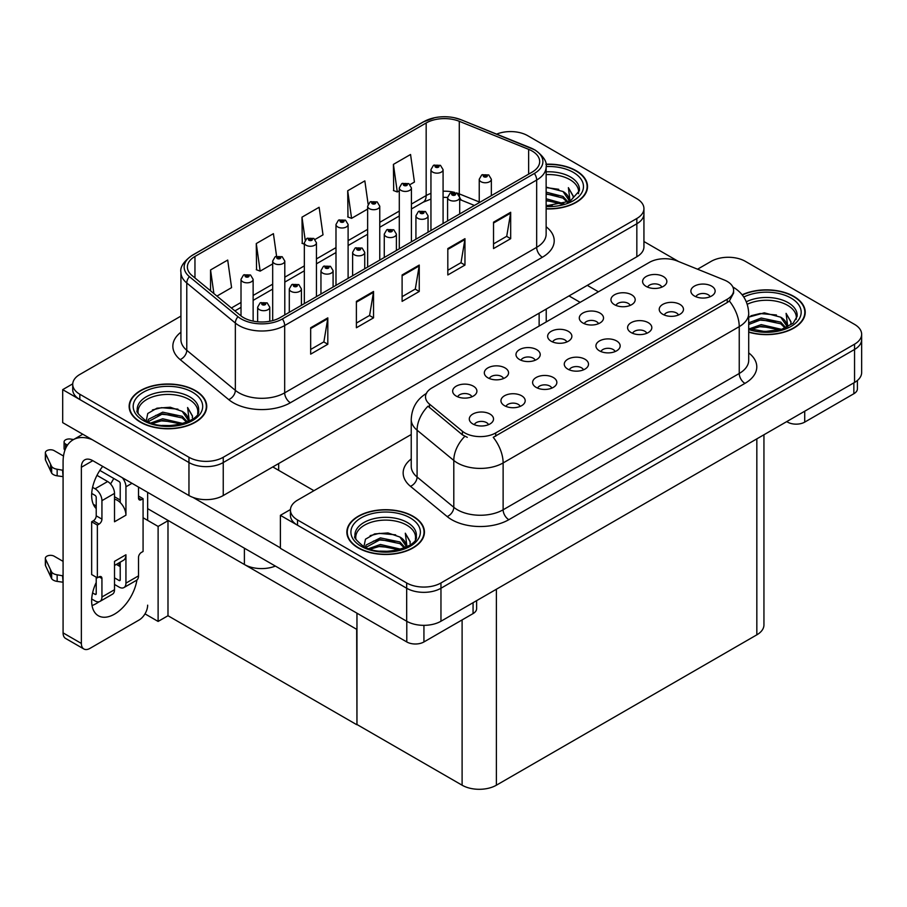 <?xml version="1.0" encoding="UTF-8"?>
<svg xmlns="http://www.w3.org/2000/svg" width="907" height="907" viewBox="0 0 907 907"><rect width="100%" height="100%" fill="white"/><g stroke="black" fill="none" stroke-linecap="round" stroke-linejoin="round"><path stroke-width="1.36" d="M275.377 566.081A24.24 14.002 180 0 1 244.391 564.494L147.648 508.646M643.936 208.587L643.936 246.863A24.24 14.002 0 0 1 636.839 256.76L223.247 495.539A24.24 14.002 0 0 1 188.962 495.539L62.685 422.628L62.685 389.647L188.962 462.547A24.24 14.002 0 0 0 223.247 462.547L636.839 223.768A24.24 14.002 0 0 0 643.936 213.871A24.24 14.002 0 0 1 636.839 223.768L223.247 462.547A24.24 14.002 0 0 1 188.962 462.547L79.827 399.534A24.24 14.002 0 0 1 72.719 389.647L72.719 384.364A24.24 14.002 0 0 0 79.827 394.262L188.962 457.275A24.24 14.002 0 0 0 223.247 457.275L636.839 218.485A24.24 14.002 0 0 0 643.936 208.587A24.24 14.002 0 0 0 636.839 198.69L527.704 135.687A24.24 14.002 0 0 0 496.651 134.111M511.469 131.594L509.643 131.594M72.741 383.831L62.685 389.647M356.961 629.481L168.283 520.55L158.113 526.423L143.079 517.75M167.988 520.72L167.988 615.728L158.113 621.431L144.995 613.869M158.113 621.431L158.113 526.423M356.678 629.651L356.961 724.5L356.961 613.189M356.678 724.659L167.988 615.728M710.102 296.736A7.267 4.195 0 0 0 708.152 294.696A7.267 4.195 0 0 0 700.986 293.63A7.267 4.195 0 0 0 695.918 296.736M711.576 286.113A12.12 6.995 0 0 0 696.043 285.331A12.12 6.995 0 0 0 692.03 294.038A12.12 6.995 0 0 0 694.433 296.011A12.12 6.995 0 0 0 713.99 294.038A12.12 6.995 0 0 0 711.576 286.113M598.507 323.697A7.267 4.195 0 0 0 596.557 321.645A7.267 4.195 0 0 0 589.391 320.579A7.267 4.195 0 0 0 584.312 323.697M599.981 313.074A12.12 6.995 0 0 0 584.448 312.291A12.12 6.995 0 0 0 580.435 320.987A12.12 6.995 0 0 0 582.838 322.971A12.12 6.995 0 0 0 602.384 320.987A12.12 6.995 0 0 0 599.981 313.074M630.161 305.421A7.267 4.195 0 0 0 628.211 303.369A7.267 4.195 0 0 0 621.046 302.303A7.267 4.195 0 0 0 615.978 305.421M631.635 294.798A12.12 6.995 0 0 0 616.102 294.015A12.12 6.995 0 0 0 612.089 302.711A12.12 6.995 0 0 0 614.493 304.695A12.12 6.995 0 0 0 634.05 302.711A12.12 6.995 0 0 0 631.635 294.798M503.532 378.525A7.267 4.195 0 0 0 501.582 376.473A7.267 4.195 0 0 0 494.417 375.419A7.267 4.195 0 0 0 489.349 378.525M505.018 367.902A12.12 6.995 0 0 0 489.485 367.12A12.12 6.995 0 0 0 485.472 375.815A12.12 6.995 0 0 0 487.875 377.8A12.12 6.995 0 0 0 507.421 375.815A12.12 6.995 0 0 0 505.018 367.902M583.484 369.852A7.267 4.195 0 0 0 581.523 367.8A7.267 4.195 0 0 0 574.358 366.734A7.267 4.195 0 0 0 569.29 369.852M584.958 359.229A12.12 6.995 0 0 0 569.426 358.446A12.12 6.995 0 0 0 565.412 367.142A12.12 6.995 0 0 0 567.816 369.126A12.12 6.995 0 0 0 587.362 367.142A12.12 6.995 0 0 0 584.958 359.229M520.164 406.404A7.267 4.195 0 0 0 518.214 404.352A7.267 4.195 0 0 0 511.049 403.286A7.267 4.195 0 0 0 505.981 406.404M521.638 395.781A12.12 6.995 0 0 0 506.106 394.998A12.12 6.995 0 0 0 502.093 403.694A12.12 6.995 0 0 0 504.496 405.678A12.12 6.995 0 0 0 524.053 403.694A12.12 6.995 0 0 0 521.638 395.781M661.815 287.145A7.267 4.195 0 0 0 659.865 285.093A7.267 4.195 0 0 0 652.7 284.027A7.267 4.195 0 0 0 647.632 287.145M663.3 276.522A12.12 6.995 0 0 0 647.768 275.739A12.12 6.995 0 0 0 643.743 284.435A12.12 6.995 0 0 0 646.158 286.419A12.12 6.995 0 0 0 665.704 284.435A12.12 6.995 0 0 0 663.3 276.522M615.139 351.565A7.267 4.195 0 0 0 613.189 349.524A7.267 4.195 0 0 0 606.023 348.458A7.267 4.195 0 0 0 600.944 351.565M616.613 340.941A12.12 6.995 0 0 0 601.08 340.17A12.12 6.995 0 0 0 597.067 348.866A12.12 6.995 0 0 0 599.47 350.839A12.12 6.995 0 0 0 619.016 348.866A12.12 6.995 0 0 0 616.613 340.941M678.447 315.012A7.267 4.195 0 0 0 676.497 312.972A7.267 4.195 0 0 0 669.332 311.906A7.267 4.195 0 0 0 664.264 315.012M679.921 304.389A12.12 6.995 0 0 0 664.389 303.618A12.12 6.995 0 0 0 660.375 312.314A12.12 6.995 0 0 0 662.779 314.287A12.12 6.995 0 0 0 682.325 312.314A12.12 6.995 0 0 0 679.921 304.389M646.793 333.288A7.267 4.195 0 0 0 644.843 331.248A7.267 4.195 0 0 0 637.678 330.182A7.267 4.195 0 0 0 632.598 333.288M648.267 322.665A12.12 6.995 0 0 0 632.735 321.894A12.12 6.995 0 0 0 628.721 330.59A12.12 6.995 0 0 0 631.125 332.563A12.12 6.995 0 0 0 650.67 330.59A12.12 6.995 0 0 0 648.267 322.665M535.198 360.249A7.267 4.195 0 0 0 533.237 358.197A7.267 4.195 0 0 0 526.083 357.131A7.267 4.195 0 0 0 521.003 360.249M536.672 349.626A12.12 6.995 0 0 0 521.14 348.844A12.12 6.995 0 0 0 517.126 357.539A12.12 6.995 0 0 0 519.53 359.523A12.12 6.995 0 0 0 539.075 357.539A12.12 6.995 0 0 0 536.672 349.626M566.852 341.973A7.267 4.195 0 0 0 564.902 339.921A7.267 4.195 0 0 0 557.737 338.855A7.267 4.195 0 0 0 552.658 341.973M568.326 331.35A12.12 6.995 0 0 0 552.794 330.567A12.12 6.995 0 0 0 548.78 339.263A12.12 6.995 0 0 0 551.184 341.247A12.12 6.995 0 0 0 570.73 339.263A12.12 6.995 0 0 0 568.326 331.35M488.51 424.68A7.267 4.195 0 0 0 486.56 422.628A7.267 4.195 0 0 0 479.395 421.562A7.267 4.195 0 0 0 474.316 424.68M489.984 414.057A12.12 6.995 0 0 0 474.452 413.275A12.12 6.995 0 0 0 470.438 421.97A12.12 6.995 0 0 0 472.842 423.954A12.12 6.995 0 0 0 492.388 421.97A12.12 6.995 0 0 0 489.984 414.057M551.819 388.128A7.267 4.195 0 0 0 549.869 386.076A7.267 4.195 0 0 0 542.703 385.01A7.267 4.195 0 0 0 537.636 388.128M553.304 377.505A12.12 6.995 0 0 0 537.772 376.722A12.12 6.995 0 0 0 533.747 385.418A12.12 6.995 0 0 0 536.162 387.402A12.12 6.995 0 0 0 555.708 385.418A12.12 6.995 0 0 0 553.304 377.505M471.878 396.801A7.267 4.195 0 0 0 469.928 394.749A7.267 4.195 0 0 0 462.763 393.695A7.267 4.195 0 0 0 457.695 396.801M473.363 386.178A12.12 6.995 0 0 0 457.82 385.396A12.12 6.995 0 0 0 453.806 394.092A12.12 6.995 0 0 0 456.21 396.076A12.12 6.995 0 0 0 475.767 394.092A12.12 6.995 0 0 0 473.363 386.178M727.233 281.431A21.813 12.596 0 0 0 724.319 280.025L677.268 261.001A21.813 12.596 0 0 0 649.333 262.406L431.902 387.947A21.813 12.596 0 0 0 425.508 396.847A21.813 12.596 0 0 0 429.453 404.08L462.4 431.244A21.813 12.596 0 0 0 495.698 432.922L727.233 299.242A21.813 12.596 0 0 0 733.627 290.342A21.813 12.596 0 0 0 727.233 281.431M729.183 257.282L727.346 257.282M290.455 509.53L280.388 515.335L406.676 588.246A24.24 14.002 0 0 0 440.961 588.246L854.553 349.456A24.24 14.002 0 0 0 861.65 339.558A24.24 14.002 0 0 1 854.553 349.456L440.961 588.246A24.24 14.002 0 0 1 406.676 588.246L297.53 525.232A24.24 14.002 0 0 1 290.433 515.335L290.433 510.051A24.24 14.002 0 0 0 297.53 519.949L406.676 582.963A24.24 14.002 0 0 0 440.961 582.963L854.553 344.184A24.24 14.002 0 0 0 861.65 334.286A24.24 14.002 0 0 0 854.553 324.389L745.407 261.375A24.24 14.002 0 0 0 711.122 261.375L697.562 269.198M280.388 515.335L280.388 548.327L406.676 621.238A24.24 14.002 0 0 0 440.961 621.238L854.553 382.448A24.24 14.002 0 0 0 861.65 372.55L861.65 334.286M763.943 434.759L763.943 624.934A24.24 14.002 180 0 1 756.835 634.832L496.39 785.201A24.24 14.002 180 0 1 462.105 785.201L356.961 724.5M546.139 208.893A38.786 22.392 0 0 0 587.521 186.559A38.786 22.392 0 0 0 576.16 170.72A38.786 22.392 0 0 0 545.923 164.212M195.368 390.566A38.786 22.392 0 0 0 153.09 385.713A38.786 22.392 0 0 0 129.145 406.404A38.786 22.392 0 0 0 140.506 422.231A38.786 22.392 0 0 0 182.783 427.095A38.786 22.392 0 0 0 206.728 406.404A38.786 22.392 0 0 0 195.368 390.566M129.554 408.456A38.786 22.392 0 0 0 129.418 409.046M532.103 151.016A25.861 14.931 180 0 1 539.676 161.582A25.861 14.931 180 0 1 532.103 172.137L280.104 317.62A25.861 14.931 180 0 1 240.638 315.625L192.069 275.581A25.861 14.931 180 0 1 187.386 267.021A25.861 14.931 180 0 1 194.96 256.454L426.165 122.978A25.861 14.931 180 0 1 459.282 121.3L528.645 149.349A25.861 14.931 180 0 1 532.103 151.016M534.382 149.7A29.092 16.791 0 0 0 530.504 147.818L461.13 119.781A29.092 16.791 0 0 0 454.146 117.695A29.092 16.791 0 0 0 434.748 117.695A29.092 16.791 0 0 0 423.875 121.663L192.681 255.139A29.092 16.791 0 0 0 189.416 276.646L237.985 316.702A29.092 16.791 0 0 0 282.394 318.947L534.382 173.452A29.092 16.791 0 0 0 534.382 149.7M310.67 327.756L310.67 354.149L327.812 344.252L327.812 317.858L310.67 327.756M310.67 349.467L323.878 341.837L327.744 318.731A6.462 3.73 -120 0 0 327.812 317.858M323.765 341.905L327.812 344.252M356.394 301.362L356.394 327.756L373.537 317.858L373.537 291.464L356.394 301.362M356.394 323.073L369.591 315.443L373.457 292.337A6.462 3.73 -120 0 0 373.537 291.464M369.478 315.511L373.537 317.858M493.533 222.181L493.533 248.575L510.675 238.677L510.675 212.283L493.533 222.181M493.533 243.892L506.73 236.274L510.607 213.156A6.462 3.73 -120 0 0 510.675 212.283M506.616 236.342L510.675 238.677M447.82 248.575L447.82 274.968L464.962 265.071L464.962 238.677L447.82 248.575M447.82 270.286L461.017 262.667L464.883 239.55A6.462 3.73 -120 0 0 464.962 238.677M460.903 262.724L464.962 265.071M402.107 274.968L402.107 301.362L419.249 291.464L419.249 265.071L402.107 274.968M402.107 296.68L415.304 289.05L419.17 265.944A6.462 3.73 -120 0 0 419.249 265.071M415.191 289.118L419.249 291.464M180.924 316.101L79.827 374.466A24.24 14.002 0 0 0 72.719 384.364M216.932 296.09L231.58 287.632L227.702 260.06L210.56 269.957L210.56 290.83M368.117 204.154L364.841 180.878L347.698 190.776L347.982 217.011M410.055 184.586L414.431 182.058L410.554 154.485L393.411 164.382L393.695 190.617M276.578 256.159L273.415 233.666L256.273 243.564L256.556 269.798M315.092 239.414L323.005 234.845L319.128 207.272L301.986 217.17L302.269 243.405M304.333 244.176L301.986 243.303M301.986 217.17L305.194 240.026M347.698 190.776L351.576 218.349L367.641 209.075M351.576 218.349L347.698 216.909M393.411 164.382L397.289 191.955L399.295 190.799M397.289 191.955L393.411 190.515M256.273 243.564L260.15 271.136L272.678 263.903M260.15 271.136L256.273 269.685M210.56 269.957L213.882 293.562M206.456 409.046A38.786 22.392 0 0 0 206.32 408.456M587.248 189.189A38.786 22.392 0 0 0 587.112 188.611M748.706 332.166A38.786 22.392 0 0 0 805.223 312.246A38.786 22.392 0 0 0 793.863 296.408A38.786 22.392 0 0 0 742.141 294.786M413.07 516.264A38.786 22.392 0 0 0 370.804 511.401A38.786 22.392 0 0 0 346.859 532.092A38.786 22.392 0 0 0 358.22 547.93A38.786 22.392 0 0 0 400.486 552.782A38.786 22.392 0 0 0 424.431 532.092A38.786 22.392 0 0 0 413.07 516.264M347.256 534.144A38.786 22.392 0 0 0 347.132 534.733M733.627 290.342L733.627 293.006L729.353 300.999L727.233 302.53L493.249 437.321A28.287 16.326 60 0 1 503.124 462.944A32.323 18.662 180 0 1 457.411 462.944A32.323 18.662 180 0 1 453.795 460.45L417.084 430.179A32.323 18.662 180 0 1 411.234 419.476L411.234 466.323A32.323 18.662 0 0 0 417.084 477.025L453.795 507.296A32.323 18.662 0 0 0 457.411 509.791A32.323 18.662 0 0 0 503.124 509.791L739.239 373.48A32.323 18.662 0 0 0 748.706 360.283L748.706 313.437A32.323 18.662 180 0 1 739.239 326.633A28.287 16.326 -120 0 0 729.353 300.999M467.298 437.321L462.4 434.838L427.991 406.189A28.287 18.922 129.5 0 0 417.084 430.179L417.084 477.025A8.084 5.408 -50.5 0 1 410.463 486.311A40.407 23.333 180 0 1 411.234 458.931M411.234 434.51L297.53 500.165A24.24 14.002 0 0 0 290.433 510.051M424.159 534.733A38.786 22.392 0 0 0 424.034 534.144M804.951 314.888A38.786 22.392 0 0 0 804.826 314.298M253.132 321.123L253.132 279.322A6.066 3.503 180 0 1 249.391 282.553A6.066 3.503 180 0 1 242.793 281.794A6.066 3.503 180 0 1 241.013 279.322L243.439 275.116A4.036 2.438 57.8 0 1 245.593 275.229A2.018 1.168 0 0 0 245.65 276.839A2.018 1.168 0 0 0 248.507 276.839A2.018 1.168 0 0 0 248.507 275.195A2.018 1.168 0 0 0 245.718 275.161L247.883 276.023L246.511 276.352L246.534 275.671M245.718 275.161A4.036 2.233 -117.9 0 0 243.824 274.889A4.036 2.233 -117.9 0 0 243.643 275.002M246.477 276.329L245.593 275.229M246.511 276.352L246.477 275.705M269.764 321.271L269.764 307.19A6.066 3.503 180 0 1 266.023 310.432A6.066 3.503 180 0 1 259.425 309.672A6.066 3.503 180 0 1 257.645 307.19L260.06 302.983A4.036 2.438 57.8 0 1 262.214 303.108A2.018 1.168 0 0 0 262.282 304.718A2.018 1.168 0 0 0 265.139 304.718A2.018 1.168 0 0 0 265.139 303.074A2.018 1.168 0 0 0 262.338 303.04L264.277 303.562L263.132 304.219L263.155 303.55M262.338 303.04A4.036 2.233 -117.9 0 0 260.456 302.768A4.036 2.233 -117.9 0 0 260.275 302.881M263.109 304.208L262.214 303.108M263.132 304.219L263.109 303.584M284.798 314.91L284.798 261.046A6.066 3.503 180 0 1 281.057 264.277A6.066 3.503 180 0 1 274.447 263.518A6.066 3.503 180 0 1 272.678 261.046L275.093 256.828A4.036 2.438 57.8 0 1 277.247 256.953A2.018 1.168 0 0 0 277.304 258.563A2.018 1.168 0 0 0 280.161 258.563A2.018 1.168 0 0 0 280.161 256.919A2.018 1.168 0 0 0 277.372 256.885L279.537 257.747L278.166 258.076L277.247 256.953M277.372 256.885A4.036 2.233 -117.9 0 0 275.479 256.613A4.036 2.233 -117.9 0 0 275.297 256.726M316.452 296.634L316.452 242.759A6.066 3.503 180 0 1 312.711 246.001A6.066 3.503 180 0 1 306.101 245.241A6.066 3.503 180 0 1 304.333 242.759L306.747 238.552A4.036 2.438 57.8 0 1 308.902 238.677A2.018 1.168 0 0 0 308.958 240.287A2.018 1.168 0 0 0 311.815 240.287A2.018 1.168 0 0 0 311.815 238.643A2.018 1.168 0 0 0 309.026 238.609L311.203 239.459L309.82 239.799L308.902 238.677M309.843 239.811L309.843 239.119M309.026 238.609A4.036 2.233 -117.9 0 0 307.133 238.337A4.036 2.233 -117.9 0 0 306.963 238.45M309.82 239.799L309.797 239.153M348.107 278.358L348.107 224.483A6.066 3.503 180 0 1 344.365 227.725A6.066 3.503 180 0 1 337.755 226.965A6.066 3.503 180 0 1 335.987 224.483L338.402 220.276A4.036 2.438 57.8 0 1 340.556 220.401A2.018 1.168 0 0 0 340.613 222.011A2.018 1.168 0 0 0 343.47 222.011A2.018 1.168 0 0 0 343.47 220.367A2.018 1.168 0 0 0 340.681 220.333L342.857 221.183L341.474 221.523L341.497 220.843M340.681 220.333A4.036 2.233 -117.9 0 0 338.787 220.061A4.036 2.233 -117.9 0 0 338.617 220.174M341.451 221.501L340.556 220.401M341.474 221.523L341.451 220.877M301.419 305.319L301.419 288.914A6.066 3.503 180 0 1 297.677 292.145A6.066 3.503 180 0 1 291.079 291.396A6.066 3.503 180 0 1 289.299 288.914L291.714 284.707A4.036 2.438 57.8 0 1 293.868 284.832A2.018 1.168 0 0 0 293.936 286.442A2.018 1.168 0 0 0 296.793 286.442A2.018 1.168 0 0 0 296.793 284.798A2.018 1.168 0 0 0 293.993 284.753L296.17 285.614L294.786 285.943L293.868 284.832M294.82 285.966L294.82 285.274M293.993 284.753A4.036 2.233 -117.9 0 0 292.111 284.481A4.036 2.233 -117.9 0 0 291.929 284.605M294.786 285.943L294.764 285.308M333.084 287.043L333.084 270.637A6.066 3.503 180 0 1 329.343 273.869A6.066 3.503 180 0 1 322.733 273.12A6.066 3.503 180 0 1 320.953 270.637L323.38 266.431A4.036 2.438 57.8 0 1 325.534 266.556A2.018 1.168 0 0 0 325.59 268.166A2.018 1.168 0 0 0 328.447 268.166A2.018 1.168 0 0 0 328.447 266.522A2.018 1.168 0 0 0 325.658 266.477L327.586 267.009L326.452 267.667L326.475 266.998M325.658 266.477A4.036 2.233 -117.9 0 0 323.765 266.204A4.036 2.233 -117.9 0 0 323.584 266.329M326.418 267.656L325.534 266.556M326.452 267.667L326.418 267.021M364.739 268.767L364.739 252.361A6.066 3.503 180 0 1 360.997 255.593A6.066 3.503 180 0 1 354.388 254.833A6.066 3.503 180 0 1 352.619 252.361L355.034 248.155A4.036 2.438 57.8 0 1 357.188 248.28A2.018 1.168 0 0 0 357.245 249.89A2.018 1.168 0 0 0 360.102 249.89A2.018 1.168 0 0 0 360.102 248.235A2.018 1.168 0 0 0 357.313 248.201L359.478 249.062L358.106 249.391L357.188 248.28M358.129 249.414L358.129 248.722M357.313 248.201A4.036 2.233 -117.9 0 0 355.419 247.928A4.036 2.233 -117.9 0 0 355.238 248.042M358.106 249.391L358.084 248.745M396.393 250.479L396.393 234.085A6.066 3.503 180 0 1 392.652 237.317A6.066 3.503 180 0 1 386.042 236.557A6.066 3.503 180 0 1 384.273 234.085L386.688 229.879A4.036 2.438 57.8 0 1 388.842 230.004A2.018 1.168 0 0 0 388.899 231.614A2.018 1.168 0 0 0 391.756 231.614A2.018 1.168 0 0 0 391.756 229.959A2.018 1.168 0 0 0 388.967 229.925L390.906 230.457L389.761 231.115L389.783 230.446M388.967 229.925A4.036 2.233 -117.9 0 0 387.074 229.652A4.036 2.233 -117.9 0 0 386.904 229.766M389.738 231.104L388.842 230.004M389.761 231.115L389.738 230.469M804.724 411.222L804.724 422.106L853.861 393.729L853.861 382.845M678.606 261.545L643.936 241.523M598.439 291.793L587.294 285.365M857.41 380.452L857.41 388.786A12.12 6.995 180 0 1 853.861 393.729M804.724 422.106A12.12 6.995 180 0 1 787.582 422.106L787.582 421.12M569.018 295.92L580.151 302.348M786.72 421.608L787.582 422.106M98.999 601.794A32.323 18.662 -60 0 1 96.221 603.586A32.323 18.662 -60 0 1 92.038 605.559M136.912 580.027A32.323 18.662 -60 0 1 114.509 614.141A32.323 18.662 -60 0 1 98.341 615.751A32.323 18.662 -60 0 1 96.221 582.475M96.221 505.993L93.319 504.315M120.223 500.052L114.509 496.753M423.932 625.331L423.932 641.952L473.069 613.586L473.069 602.69M313.935 490.687L272.792 466.935M280.388 547.862L193.044 497.433M113.749 478.442A32.323 18.662 -60 0 1 110.541 483.93M119.055 562.828A32.323 18.662 -60 0 1 119.021 565.945M81.369 643.437A12.12 6.995 120 0 0 83.875 648.993L65.587 638.437A12.12 6.995 -60 0 1 63.082 632.882L81.369 643.437L81.369 467.264A16.167 9.331 60 0 1 84.714 459.872A16.167 9.331 60 0 1 92.797 460.677L406.79 641.952L406.79 621.295M92.14 439.646A48.49 27.992 -120 0 0 73.127 439.793A48.49 27.992 -120 0 0 63.082 461.992L63.082 632.882M83.875 648.993A12.12 6.995 120 0 0 89.94 648.392L139.077 620.014A12.12 6.995 120 0 0 147.648 605.173M96.221 508.578A32.323 18.662 -60 0 1 102.706 466.391M147.648 520.38L147.648 492.342M476.617 600.649L476.617 608.631A12.12 6.995 180 0 1 473.069 613.586M423.932 641.952A12.12 6.995 180 0 1 406.79 641.952M131.991 483.306L125.937 486.798L125.937 515.176A12.12 6.995 -120 0 0 120.223 502.546A12.12 6.995 -120 0 0 117.366 500.324A12.12 6.995 -120 0 0 114.509 499.247M91.709 599.005L95.076 600.944A9.694 5.601 -120 0 0 99.929 601.432A9.694 5.601 -120 0 0 101.935 596.987L114.509 589.731L114.509 561.365L125.937 554.767L125.937 583.133L138.51 575.877L138.51 557.397A4.036 2.336 -60 0 1 141.367 552.454L143.079 551.467L143.079 498.68L138.51 496.038M114.509 589.731A9.694 5.601 60 0 1 112.502 594.176L99.929 601.432M63.082 561.365L54.159 556.206A5.159 2.982 180 0 0 48.536 555.56A5.159 2.982 180 0 0 45.35 558.315L45.35 564.914A5.159 2.982 0 0 0 45.531 565.685L51.654 578.7A8.084 4.671 0 0 0 57.152 581.398L57.152 574.8L63.082 575.877M114.509 565.458L123.431 560.311A12.12 6.995 -120 0 0 125.937 554.767M120.223 562.159L120.223 579.834A1.621 0.93 60 0 1 119.883 580.571A1.621 0.93 60 0 1 119.078 580.491L120.223 579.834M114.509 577.85L119.078 580.491M138.51 575.877A9.694 5.601 60 0 1 136.504 580.31L123.93 587.577A9.694 5.601 -120 0 1 119.078 587.09L114.509 584.448M123.93 587.577A9.694 5.601 -120 0 0 125.937 583.133M107.65 481.526A9.694 5.601 60 0 1 114.509 493.397L101.935 500.653A9.694 5.601 -120 0 0 95.076 488.782L107.65 481.526L96.981 475.359M63.501 456.028L54.159 450.643A5.159 2.982 180 0 0 48.536 449.997A5.159 2.982 180 0 0 45.35 452.74L45.35 459.339A5.159 2.982 0 0 0 45.531 460.11L51.654 473.125A8.084 4.671 0 0 0 57.152 475.824L57.152 469.225L63.082 470.302M125.937 515.176L114.509 521.774L114.509 493.397M125.937 486.798A9.694 5.601 -120 0 0 122.298 477.706M67.481 445.133L65.587 444.045A5.159 2.982 180 0 1 64.08 441.936A5.159 2.982 180 0 1 70.576 439.056L73.592 439.521M120.223 502.546L120.223 483.499A1.621 0.93 60 0 0 119.078 481.526L99.838 470.416M96.221 577.192L96.221 593.688A1.621 0.93 60 0 1 95.893 594.425A1.621 0.93 60 0 1 95.076 594.346L96.221 593.688M91.709 493.431L95.076 495.381A1.621 0.93 60 0 1 96.221 497.353L96.221 515.834A4.036 2.336 -60 0 1 93.364 520.777L91.652 521.774L91.652 574.55L97.366 577.85L99.078 576.863A4.036 2.336 -60 0 1 101.096 576.659A4.036 2.336 -60 0 1 101.935 578.519L101.935 596.987M101.935 500.653L101.935 519.133A4.036 2.336 -60 0 1 99.078 524.076L97.366 525.074L91.652 521.774M92.593 487.342L95.076 488.782M63.082 476.901L62.538 469.996M62.538 476.583L57.152 475.824M57.152 469.225A8.084 4.671 0 0 1 51.654 466.527L45.531 453.511A5.159 2.982 180 0 1 45.35 452.74M51.654 466.527L51.654 473.125M50.565 464.373L50.565 470.971M120.223 566.637L116.345 564.403M143.079 498.68L141.367 499.666A4.036 2.336 -60 0 1 139.349 499.87A4.036 2.336 -60 0 1 138.51 498.022L138.51 487.059M97.366 525.074L97.366 577.85M63.082 582.475L62.538 575.56M92.593 592.917L95.076 594.346M62.538 582.158L57.152 581.398M64.08 441.936L64.08 448.534A5.159 2.982 0 0 0 64.941 450.189M57.152 574.8A8.084 4.671 0 0 1 51.654 572.102L45.531 559.086A5.159 2.982 180 0 1 45.35 558.315M51.654 572.102L51.654 578.7M50.565 569.947L50.565 576.546M546.139 174.632A29.897 17.267 180 0 1 569.868 179.62A29.897 17.267 180 0 1 578.451 193.701M545.957 164.45A38.389 22.165 180 0 1 575.866 170.879A38.389 22.165 180 0 1 587.112 186.559A38.389 22.165 180 0 1 546.139 208.667M546.139 187.137L563.009 191.502L568.916 200.152M546.139 205.356L552.238 205.764M546.139 198.758L563.927 203.678M546.139 200.413L562.17 204.188M546.139 192.159L563.009 196.445L568.19 202.102M546.139 193.815L563.009 198.1L567.465 202.408M568.576 201.921A20.203 11.666 0 0 0 568.927 199.744A20.203 11.666 0 0 0 563.009 191.502M570.061 201.207L568.383 187.658L573.303 196.173L573.111 197.953M568.383 187.658L573.292 196.502M546.139 187.579L558.735 189.302M546.139 194.177L558.156 195.719M546.139 200.776L558.156 202.318M747.255 304.287A29.897 17.267 180 0 1 787.582 305.319A29.897 17.267 180 0 1 796.165 319.4M742.311 295.013A38.389 22.165 180 0 1 793.58 296.578A38.389 22.165 180 0 1 804.826 312.246A38.389 22.165 180 0 1 748.706 331.905M748.706 317.121L764.295 312.824L780.723 317.201L786.63 325.84M760.735 331.27L769.952 331.452M749.465 328.788L761.211 324.627L781.641 329.377M751.075 329.32L761.211 326.271L779.884 329.876M748.706 322.847L761.211 318.028L780.723 322.144L785.893 327.79M748.706 324.491L761.211 319.672L780.723 323.788L785.179 328.096M786.29 327.62A20.203 11.666 0 0 0 786.641 325.443A20.203 11.666 0 0 0 780.723 317.201M787.775 326.894L786.097 313.357L791.017 321.872L790.825 323.64M786.097 313.357L791.006 322.2M750.928 315.783L760.077 313.527L776.449 314.99M754.182 321.271L760.077 320.126L775.859 321.418M754.182 327.858L760.077 326.724L775.859 328.017M138.215 413.547A29.897 17.267 180 0 1 155.006 396.11A29.897 17.267 180 0 1 189.075 399.477A29.897 17.267 180 0 1 197.658 413.547M195.073 390.736A38.389 22.165 180 0 1 206.32 406.404A38.389 22.165 180 0 1 182.624 426.88A38.389 22.165 180 0 1 140.789 422.072A38.389 22.165 180 0 1 129.554 406.404A38.389 22.165 180 0 1 153.249 385.928A38.389 22.165 180 0 1 195.073 390.736M146.231 420.859L147.762 413.49L156.956 408.195L170.267 407.243L182.216 411.347L188.123 419.998M162.24 425.428L171.446 425.61M150.959 422.934L162.704 418.773L183.135 423.524M152.58 423.478L162.704 420.429L181.377 424.034M147.75 421.619L148.419 419.329L162.704 412.175L182.216 416.302L187.398 421.948M148.079 421.766L162.704 413.83L182.216 417.946L186.672 422.254M187.783 421.778A20.203 11.666 0 0 0 188.134 419.601A20.203 11.666 0 0 0 182.216 411.347M189.28 421.052L187.59 407.515L192.511 416.03L192.318 417.798M187.59 407.515L192.511 416.347M152.433 409.941L161.571 407.674L177.942 409.148M155.675 415.417L161.571 414.272L177.364 415.576M155.675 422.016L161.571 420.871L177.364 422.174M355.918 539.246A29.897 17.267 180 0 1 372.72 521.808A29.897 17.267 180 0 1 406.79 525.164A29.897 17.267 180 0 1 415.372 539.246M412.787 516.423A38.389 22.165 180 0 1 424.034 532.092A38.389 22.165 180 0 1 400.338 552.567A38.389 22.165 180 0 1 358.503 547.76A38.389 22.165 180 0 1 347.256 532.092A38.389 22.165 180 0 1 370.952 511.616A38.389 22.165 180 0 1 412.787 516.423M363.945 546.547L365.476 539.189L374.67 533.894L387.969 532.931L399.93 537.046L405.837 545.685M379.942 551.127L389.16 551.309M368.673 548.633L380.418 544.472L400.849 549.223M370.283 549.177L380.418 546.116L399.091 549.721M365.464 547.306L366.133 545.016L380.418 537.874L399.93 541.989L405.1 547.647M365.793 547.465L380.418 539.518L399.93 543.644L404.386 547.953M405.497 547.465A20.203 11.666 0 0 0 405.848 545.288A20.203 11.666 0 0 0 399.93 537.046M406.982 546.74L405.304 533.203L410.225 541.717L410.032 543.486M405.304 533.203L410.213 542.046M370.135 535.629L379.285 533.373L395.656 534.835M373.389 541.116L379.285 539.971L395.067 541.264M373.389 547.715L379.285 546.57L395.067 547.862M379.761 260.082L379.761 206.206A6.066 3.503 180 0 1 376.02 209.438A6.066 3.503 180 0 1 369.421 208.689A6.066 3.503 180 0 1 367.641 206.206L370.056 202A4.036 2.438 57.8 0 1 372.21 202.125A2.018 1.168 0 0 0 372.278 203.735A2.018 1.168 0 0 0 375.135 203.735A2.018 1.168 0 0 0 375.135 202.091A2.018 1.168 0 0 0 372.335 202.057L374.512 202.907L373.128 203.236L372.21 202.125M373.162 203.259L373.162 202.567M372.335 202.057A4.036 2.233 -117.9 0 0 370.453 201.773A4.036 2.233 -117.9 0 0 370.271 201.898M373.128 203.236L373.106 202.601M411.415 241.806L411.415 187.93A6.066 3.503 180 0 1 407.674 191.162A6.066 3.503 180 0 1 401.075 190.413A6.066 3.503 180 0 1 399.295 187.93L401.71 183.724A4.036 2.438 57.8 0 1 403.864 183.849A2.018 1.168 0 0 0 403.932 185.459A2.018 1.168 0 0 0 406.79 185.459A2.018 1.168 0 0 0 406.79 183.815A2.018 1.168 0 0 0 403.989 183.77L406.166 184.631L404.783 184.96L404.817 184.291M403.989 183.77A4.036 2.233 -117.9 0 0 402.107 183.497A4.036 2.233 -117.9 0 0 401.926 183.622M404.76 184.949L403.864 183.849M404.783 184.96L404.76 184.314M443.081 223.53L443.081 169.654A6.066 3.503 180 0 1 439.339 172.886A6.066 3.503 180 0 1 432.73 172.126A6.066 3.503 180 0 1 430.95 169.654L433.376 165.448A4.036 2.438 57.8 0 1 435.53 165.573A2.018 1.168 0 0 0 435.587 167.183A2.018 1.168 0 0 0 438.444 167.183A2.018 1.168 0 0 0 438.444 165.528A2.018 1.168 0 0 0 435.655 165.493L437.82 166.355L436.448 166.684L435.53 165.573M436.471 166.707L436.471 166.015M435.655 165.493A4.036 2.233 -117.9 0 0 433.761 165.221A4.036 2.233 -117.9 0 0 433.58 165.335M436.448 166.684L436.414 166.038M428.047 232.203L428.047 215.809A6.066 3.503 180 0 1 424.306 219.04A6.066 3.503 180 0 1 417.708 218.281A6.066 3.503 180 0 1 415.928 215.809L418.342 211.603A4.036 2.438 57.8 0 1 420.497 211.728A2.018 1.168 0 0 0 420.565 213.338A2.018 1.168 0 0 0 423.422 213.338A2.018 1.168 0 0 0 423.422 211.682A2.018 1.168 0 0 0 420.621 211.648L422.798 212.51L421.415 212.839L420.497 211.728M420.621 211.648A4.036 2.233 -117.9 0 0 418.728 211.376A4.036 2.233 -117.9 0 0 418.558 211.49M421.392 212.828L421.392 212.193L421.415 212.839M459.702 213.927L459.702 197.533A6.066 3.503 180 0 1 455.96 200.764A6.066 3.503 180 0 1 449.362 200.005A6.066 3.503 180 0 1 447.582 197.533L449.997 193.327A4.036 2.438 57.8 0 1 452.151 193.452A2.018 1.168 0 0 0 452.219 195.062A2.018 1.168 0 0 0 455.076 195.062A2.018 1.168 0 0 0 455.076 193.406A2.018 1.168 0 0 0 452.276 193.372L454.452 194.234L453.069 194.563L452.151 193.452M453.103 194.574L453.103 193.894M452.276 193.372A4.036 2.233 -117.9 0 0 450.394 193.1A4.036 2.233 -117.9 0 0 450.212 193.214M453.069 194.563L453.047 193.917M491.356 195.651L491.356 179.257A6.066 3.503 180 0 1 487.615 182.488A6.066 3.503 180 0 1 481.016 181.729A6.066 3.503 180 0 1 479.236 179.257L481.662 175.051A4.036 2.438 57.8 0 1 483.816 175.176A2.018 1.168 0 0 0 483.873 176.786A2.018 1.168 0 0 0 486.73 176.786A2.018 1.168 0 0 0 486.73 175.13A2.018 1.168 0 0 0 483.93 175.096L486.107 175.958L484.723 176.287L484.757 175.618M483.93 175.096A4.036 2.233 -117.9 0 0 482.048 174.824A4.036 2.233 -117.9 0 0 481.866 174.938M484.701 176.275L483.816 175.176M484.723 176.287L484.701 175.641M244.391 564.494L244.391 548.191M188.962 495.539L188.962 457.275M636.839 256.76L636.839 218.485M223.247 495.539L223.247 457.275M539.132 326.032L539.132 313.176M278.676 470.336L278.676 463.545M854.553 382.448L854.553 344.184M440.961 621.238L440.961 582.963M406.676 621.238L406.676 582.963M756.835 634.832L756.835 438.863M496.39 785.201L496.39 589.233M462.105 785.201L462.105 619.912M429.453 404.08L429.453 407.674M462.4 431.244L462.4 434.838M495.698 432.922L495.698 436.21M727.233 299.242L727.233 302.53M546.139 226.761A40.407 23.333 180 0 1 542.386 257.248L290.387 402.742A8.084 4.671 60 0 1 284.673 392.844L536.672 247.35A32.323 18.662 0 0 0 546.139 234.153L546.139 166.854A32.323 18.662 180 0 1 536.672 180.051A8.084 4.671 -120 0 0 534.382 173.452M290.387 402.742A40.407 23.333 180 0 1 233.246 402.742A40.407 23.333 180 0 1 228.723 399.624L180.153 359.58A40.407 23.333 180 0 1 180.924 332.2M238.96 392.844A32.323 18.662 0 0 0 284.673 392.844L284.673 325.545A32.323 18.662 180 0 1 235.344 323.051L186.774 282.995A32.323 18.662 180 0 1 180.924 272.293L180.924 339.592A32.323 18.662 0 0 0 186.774 350.306L235.344 390.35A32.323 18.662 0 0 0 238.96 392.844M434.748 117.695L423.263 121.923A8.084 4.671 60 0 1 423.875 121.663M192.681 255.139A8.084 4.671 -120 0 0 192.069 255.4C183.633 261.499 179.915 267.123 180.924 272.293M189.416 276.646A8.084 5.408 129.5 0 0 186.774 282.995L186.774 350.306A8.084 5.408 -50.5 0 1 180.153 359.58M237.985 316.702A8.084 5.408 129.5 0 0 235.344 323.051L235.344 390.35A8.084 5.408 -50.5 0 1 228.723 399.624M282.394 318.947A8.084 4.671 60 0 1 284.673 325.545L536.672 180.051L536.672 247.35A8.084 4.671 60 0 0 542.386 257.248M79.827 394.262L79.827 399.534M194.96 256.454L194.96 277.973M528.645 149.349L528.645 174.133M459.282 121.3L459.282 193.883A25.861 14.931 0 0 0 456.482 192.896M479.236 201.955L459.282 193.883A14.546 6.814 -68 0 0 459.418 195.901M454.634 192.397A25.861 14.931 0 0 0 443.081 191.207M430.95 193.384A25.861 14.931 0 0 0 426.165 195.561L411.415 204.064M426.165 122.978L426.165 195.561A14.546 8.401 60 0 1 423.15 202.216L411.415 208.984M399.295 211.07L379.761 222.34M367.641 229.346L348.107 240.627M335.987 247.622L316.452 258.903M304.333 265.898L284.798 277.179M272.678 284.174L253.132 295.455M241.013 302.45L231.387 308.006M474.406 205.435L462.173 200.492A14.546 6.814 -68 0 1 459.702 197.25M402.107 275.807L419.17 265.944M447.82 249.414L464.883 239.55M493.533 223.02L510.607 213.156M356.394 302.201L373.457 292.337M310.67 328.583L327.744 318.731M508.838 519.688A8.084 4.671 60 0 1 503.124 509.791L503.124 462.944L739.239 326.633L739.239 373.48A8.084 4.671 60 0 0 744.953 383.378L508.838 519.688A40.407 23.333 180 0 1 451.697 519.688A40.407 23.333 180 0 1 447.174 516.571L410.463 486.311M464.815 436.335A28.287 18.922 129.5 0 0 453.795 460.45L453.795 507.296A8.084 5.408 -50.5 0 1 447.174 516.571M748.706 352.88A40.407 23.333 180 0 1 744.953 383.378M297.53 519.949L297.53 525.232M92.797 460.677L81.369 467.264M65.587 448.58L65.587 444.045M101.935 519.133L96.221 515.834M45.531 453.511L45.531 460.11M141.367 499.666L138.51 498.022M99.078 524.076L93.364 520.777M101.935 578.519L99.078 576.863M45.531 559.086L45.531 565.685M546.139 171.842A30.725 17.743 180 0 1 570.458 176.978A30.725 17.743 180 0 1 579.38 190.787L570.174 201.15L546.139 205.81M546.139 166.548A34.749 20.067 180 0 1 573.303 172.364A34.749 20.067 180 0 1 580.31 194.914A34.749 20.067 180 0 1 546.139 206.558M746.325 301.793A30.725 17.743 180 0 1 788.16 302.666A30.725 17.743 180 0 1 797.083 316.486L793.149 323.221L781.437 329.434L764.805 331.543L748.706 328.504M743.774 297.043A34.749 20.067 180 0 1 791.006 298.063A34.749 20.067 180 0 1 793.874 324.559A34.749 20.067 180 0 1 748.706 329.502M137.286 410.644A30.725 17.743 180 0 1 155.165 393.23A30.725 17.743 180 0 1 189.665 396.824A30.725 17.743 180 0 1 198.588 410.644C201.388 421.018 163.249 432.718 145.381 420.383C138.488 414.59 135.789 411.347 137.286 410.644M192.511 392.209A34.749 20.067 180 0 1 192.511 420.587A34.749 20.067 180 0 1 143.363 420.587A34.749 20.067 180 0 1 143.363 392.209A34.749 20.067 180 0 1 192.511 392.209M355 536.332A30.725 17.743 180 0 1 372.879 518.929A30.725 17.743 180 0 1 407.379 522.511A30.725 17.743 180 0 1 416.29 536.332C419.102 546.717 380.963 558.406 363.095 546.082C356.202 540.289 353.503 537.035 355 536.332M410.213 517.908A34.749 20.067 180 0 1 410.213 546.275A34.749 20.067 180 0 1 361.077 546.275A34.749 20.067 180 0 1 361.077 517.908A34.749 20.067 180 0 1 410.213 517.908M546.229 321.94L546.229 309.072M546.139 166.854C547.227 161.831 543.52 156.197 534.994 149.961L461.38 119.86L454.146 117.695M423.263 121.923L192.069 255.4M462.173 200.492L459.702 199.597M447.582 197.42L443.081 197.352M430.95 199.075L423.15 202.216M399.295 215.991L379.761 227.26M367.641 234.267L348.107 245.536M335.987 252.543L316.452 263.824M304.333 270.819L284.798 282.1M272.678 289.095L253.132 300.376M241.013 307.371L234.902 310.897M748.706 313.437C748.162 301.816 743.048 293.097 733.378 287.292L732.845 286.986M426.562 393.332C416.891 399.137 411.778 407.855 411.234 419.476M253.132 279.322L250.525 274.991L243.824 274.889M241.013 315.931L241.013 279.322M269.764 307.19L267.157 302.87L260.456 302.768M257.645 321.804L257.645 307.19M284.798 261.046L282.179 256.715L275.479 256.613M272.678 320.613L272.678 261.046M316.452 242.759L313.833 238.439L307.133 238.337M304.333 303.641L304.333 242.759M348.107 224.483L345.499 220.163L338.787 220.061M335.987 285.365L335.987 224.483M301.419 288.914L298.811 284.594L292.111 284.481M289.299 312.314L289.299 288.914M333.084 270.637L330.465 266.318L323.765 266.204M320.953 294.038L320.953 270.637M364.739 252.361L362.12 248.042L355.419 247.928M352.619 275.762L352.619 252.361M396.393 234.085L393.785 229.766L387.074 229.652M384.273 257.486L384.273 234.085M73.127 439.793L82.764 434.226M587.112 186.559L587.112 189.778M804.826 312.246L804.826 315.466M206.32 406.404L206.32 409.624M129.554 406.404L129.554 409.624M424.034 532.092L424.034 535.323M347.256 532.092L347.256 535.323M379.761 206.206L377.153 201.887L370.453 201.773M367.641 267.089L367.641 206.206M411.415 187.93L408.808 183.611L402.107 183.497M399.295 248.801L399.295 187.93M443.081 169.654L440.462 165.335L433.761 165.221M430.95 230.525L430.95 169.654M428.047 215.809L425.44 211.49L418.728 211.376M415.928 239.21L415.928 215.809M459.702 197.533L457.094 193.214L450.394 193.1M447.582 220.934L447.582 197.533M491.356 179.257L488.748 174.938L482.048 174.824M479.236 202.658L479.236 179.257"/></g></svg>
